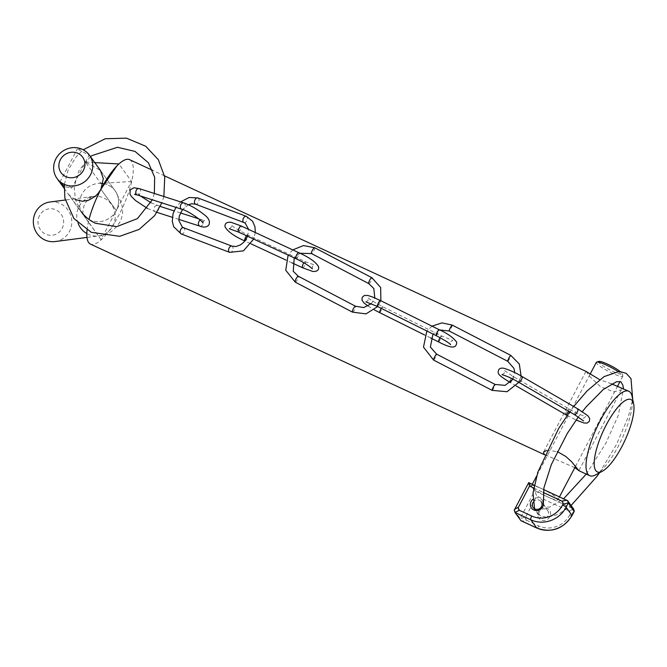 <?xml version="1.0" encoding="UTF-8"?>
<svg xmlns="http://www.w3.org/2000/svg" width="667" height="667" viewBox="0 0 667 667"><rect width="100%" height="100%" fill="white"/><g stroke="black" fill="none" stroke-linecap="round" stroke-linejoin="round"><path stroke-width="0.5" stroke-dasharray="3.33 2.5" d="M75.396 199.583L71.652 197.249L68.476 194.18L88.386 222.111L89.653 217.117M90.212 215.199L95.906 199.708M99.341 192.329L100.909 189.253L116.291 210.547A19.943 18.793 144.2 0 1 83.85 215.483L68.476 194.18M100.909 189.253L116.291 210.547L101.034 239.62L83.85 215.483M101.034 239.62L88.386 222.111M131.557 181.482L100.725 183.35L85.343 162.048L100.383 170.36L115.183 190.862A19.943 18.793 144.2 0 1 116.291 210.547L131.557 181.482L118.909 163.974M94.772 162.59L85.343 162.048M102.976 183.55A19.943 18.793 144.2 0 1 115.183 190.862A19.943 18.793 144.2 0 1 116.291 210.547A19.943 18.793 144.2 0 1 82.841 214.207A19.943 18.793 144.2 0 1 81.733 194.514A19.943 18.793 144.2 0 1 115.183 190.862L121.427 202.985L122.445 208.071C123.036 212.731 122.153 217.467 119.81 222.269C113.89 231.065 106.812 235.618 98.566 235.926A19.943 19.226 -97.4 0 1 86.81 233.567M64.049 184.234L71.636 187.71L71.711 188.227L64.207 186.385M82.358 149.35L77.305 148.974L89.078 155.153L86.56 152.259L82.358 149.35M39.528 215.566A13.298 12.815 82.6 0 0 51.167 235.293A13.298 12.815 82.6 0 0 61.739 215.149A13.298 12.815 82.6 0 0 39.528 215.566M50 201.993A19.943 19.226 -97.4 0 1 68.393 210.605A19.943 19.226 -97.4 0 1 69.485 231.424A19.943 19.226 -97.4 0 1 55.128 241.554M595.681 474.837A46.54 13.782 114.9 0 0 621.761 439.261A46.54 13.782 114.9 0 0 632.074 396.373M87.035 230.098A46.54 13.782 -65.1 0 1 89.019 219.468M129.623 159.663A46.54 13.782 -65.1 0 1 122.536 207.679A46.54 13.782 -65.1 0 1 90.454 244.105M546.757 450.358L557.27 451.559M574.821 467.65L544.764 454.636M586.026 371.386L589.895 376.58L600.467 386.635L613.698 391.879L621.252 389.92L621.06 388.327L617.967 386.201M611.497 383.825L599.683 379.656M539.395 511.639A4.986 4.702 -35.8 0 0 539.67 516.558A4.986 4.702 -35.8 0 0 548.032 515.641A4.986 4.702 -35.8 0 0 547.757 510.722A4.986 4.702 -35.8 0 0 539.395 511.639M549.8 516.767A6.645 6.261 144.2 0 1 538.519 517.792A6.645 6.261 144.2 0 1 543.805 507.72A6.645 6.261 144.2 0 1 549.8 516.767M532.975 502.434A4.986 4.702 144.2 0 1 541.237 501.692L547.757 510.722M525.546 517.225L526.18 520.327C522.861 521.094 521.094 521.185 520.86 520.602L520.185 518.484L525.546 517.225L536.685 496.015L534.684 490.862L547.64 496.882A14.957 2.343 -152.3 0 0 557.954 499.775A14.957 2.343 -152.3 0 0 541.779 488.753A14.957 2.343 -152.3 0 0 531.466 485.868A14.957 2.343 -152.3 0 0 531.749 486.802A14.957 2.343 -152.3 0 0 547.64 496.882L573.562 508.904L569.226 511.105L536.685 496.015M574.245 511.022C574.679 511.539 573.428 512.523 570.502 513.974L569.226 511.105M542.896 501.384A6.645 6.261 -35.8 0 0 532.758 499.433M617.867 371.427A14.957 2.343 27.7 0 1 622.82 375.813A14.957 2.343 27.7 0 1 622.82 376.221A14.957 2.343 27.7 0 1 612.506 373.337A14.957 2.343 27.7 0 1 596.331 362.314M598.866 361.422A13.298 2.084 -152.3 0 0 609.371 369.66A13.298 2.084 -152.3 0 0 622.111 373.628A13.298 2.084 -152.3 0 0 620.043 371.419M514.315 510.363L520.185 518.484L534.684 490.862L528.814 482.741L514.315 510.363M78.089 223.237A19.943 19.226 -97.4 0 1 79.081 206.495A19.943 19.226 -97.4 0 1 93.447 196.365A19.943 19.226 -97.4 0 1 111.839 204.977A19.943 19.226 -97.4 0 1 112.931 225.796A19.943 19.226 -97.4 0 1 98.566 235.926L86.968 237.427M526.496 520.202L538.878 525.946A23.27 21.928 -35.8 0 0 569.726 514.949L570.177 514.082M533.725 488.036L543.138 492.404M525.229 517.334L526.18 520.327M537.002 528.089A3.327 0.984 114.9 0 0 538.878 525.946M570.502 513.974L569.543 510.98M572.019 515.591A3.327 0.517 27.7 0 1 569.726 514.949M567.7 500.784L528.814 482.741M565.633 414.616A3.327 0.8 120.1 0 1 566.391 411.722A3.327 0.8 120.1 0 1 568.968 408.863A3.327 0.8 120.1 0 1 568.509 411.172M574.729 414.774A3.327 0.8 120.1 0 1 575.488 411.889A3.327 0.8 120.1 0 1 578.064 409.029M518.918 382.399A3.327 0.8 120.1 0 1 519.676 379.506A3.327 0.8 120.1 0 1 522.253 376.647M512.606 378.981A3.327 0.8 -59.9 0 0 513.165 376.488A3.327 0.8 -59.9 0 0 510.588 379.348A3.327 0.8 -59.9 0 0 509.821 382.241M507.729 361.289A3.327 0.434 117.4 0 0 509.546 358.713A3.327 0.434 117.4 0 0 510.822 355.428M492.104 390.353A3.327 0.434 117.4 0 0 493.922 387.777A3.327 0.434 117.4 0 0 495.189 384.492M433.558 360.063A3.327 0.434 117.4 0 0 435.376 357.487A3.327 0.434 117.4 0 0 436.643 354.202M452.276 325.129A3.327 0.434 -62.6 0 1 451 328.414A3.327 0.434 -62.6 0 1 449.183 330.99M438.477 341.863A3.327 0.492 116.4 0 0 440.187 339.511A3.327 0.492 116.4 0 0 441.429 335.91A3.327 0.492 116.4 0 0 440.045 337.66M436.118 335.618A3.327 0.492 116.4 0 0 437.835 333.267A3.327 0.492 116.4 0 0 439.078 329.665M377.239 306.37A3.327 0.492 116.4 0 0 378.948 304.019A3.327 0.492 116.4 0 0 380.19 300.417M381.199 308.337A3.327 0.492 -63.6 0 1 382.55 306.662A3.327 0.492 -63.6 0 1 381.307 310.263A3.327 0.492 -63.6 0 1 379.59 312.615M368.776 283.6A3.327 0.775 117.7 0 0 370.885 281.241A3.327 0.775 117.7 0 0 371.944 277.797M352.459 312.131A3.327 0.775 117.7 0 0 354.577 309.771A3.327 0.775 117.7 0 0 355.636 306.336M295.214 282.124A3.327 0.775 117.7 0 0 297.332 279.765A3.327 0.775 117.7 0 0 298.391 276.321M314.699 247.79A3.327 0.775 -62.3 0 1 313.64 251.234A3.327 0.775 -62.3 0 1 311.531 253.585M302.501 267.734A3.327 0.984 114.9 0 0 304.552 265.624A3.327 0.984 114.9 0 0 305.294 261.706A3.327 0.984 114.9 0 0 303.852 262.806M295.965 258.704A3.327 0.984 114.9 0 0 298.016 256.587A3.327 0.984 114.9 0 0 298.758 252.668M238.361 231.991A3.327 0.984 114.9 0 0 240.412 229.882A3.327 0.984 114.9 0 0 241.162 225.963M246.498 235.768A3.327 0.984 -65.1 0 1 247.699 234.992A3.327 0.984 -65.1 0 1 246.948 238.911A3.327 0.984 -65.1 0 1 244.897 241.029A3.327 0.984 -65.1 0 1 244.881 241.02L251.05 243.872M199.858 226.138A3.327 2.36 107.8 0 0 202.685 224.662A3.327 2.36 107.8 0 0 201.893 219.81A3.327 2.36 107.8 0 0 200.208 220.085M181.766 209.246A3.327 2.36 107.8 0 0 184.592 207.77A3.327 2.36 107.8 0 0 183.8 202.918M137.21 194.947A3.327 2.36 107.8 0 0 140.037 193.472A3.327 2.36 107.8 0 0 139.245 188.611M154.511 206.987A3.327 2.36 -72.2 0 1 157.337 205.511A3.327 2.36 -72.2 0 1 158.129 210.363A3.327 2.36 -72.2 0 1 155.303 211.839A3.327 2.36 -72.2 0 1 154.511 206.987M243.972 222.561A3.327 2.084 110.8 0 0 247.015 220.402A3.327 2.084 110.8 0 0 246.582 216.475M229.648 252.359A3.327 2.084 110.8 0 0 232.691 250.2A3.327 2.084 110.8 0 0 232.258 246.273M181.241 233.967A3.327 2.084 110.8 0 0 184.284 231.808A3.327 2.084 110.8 0 0 183.85 227.881M197.924 197.957A3.327 2.084 -69.2 0 1 198.174 198.082A3.327 2.084 -69.2 0 1 198.608 202.009A3.327 2.084 -69.2 0 1 195.556 204.169M64.124 188.286L83.525 215.258C82.283 215.724 82.6 211.881 84.492 203.718C90.22 197.474 93.205 195.022 93.447 196.365L65.233 200.025M100.392 170.377L115.183 190.862M71.711 188.227L89.078 155.153M59.938 182.041L77.305 148.974M164.549 175.871L152.593 170.327M546.857 455.819L544.689 454.811M585.943 371.377L543.563 452.101M621.26 389.92L578.881 470.644M533.158 507.537L539.67 516.558M622.111 373.628L622.82 375.813M590.003 374.37L536.601 476.088M532.283 484.3L531.466 485.868M622.82 376.221L620.068 381.466M617.65 386.06L575.571 466.216M559.455 496.907L557.954 499.775M543.58 489.545L534.267 485.217M586.251 474.095L605.953 443.071L618.234 415.499L623.445 388.744M599.5 472.77L616.383 444.656L628.339 416.775L632.716 399.458M573.703 406.495L569.693 411.856M534.567 508.804L540.078 515.499L546.907 517.417L558.187 514.424L571.102 505.494M543.388 503.902L545.314 507.012L549.691 507.087L563.565 498.816M578.314 416.958L582.333 411.639M64.382 184.392L68.217 169.785L76.221 156.753L83.208 149.775M163.865 196.515L161.848 202.851M154.344 193.463L152.334 199.8M90.512 156.695L79.073 170.227L74.179 186.802L75.463 199.842L81.057 211.447M567.125 415.466L576.088 420.052M502.018 374.671L504.327 373.145L504.327 370.377L513.165 376.488L568.968 408.863C575.429 412.648 581.057 415.224 585.876 416.592L583.558 418.117L583.567 420.894M516.225 385.951L510.28 382.499M521.085 375.98L518.826 382.341M512.981 379.173L514.707 372.603M432.016 326.155L426.855 331.015M439.645 329.948L432.958 334.042M365.883 301.893L368.109 300.358L368.092 297.657C369.018 298.991 373.828 301.993 382.55 306.662L441.429 335.91L452.785 340.387L450.558 341.921L450.575 344.622M368.101 306.078L374.379 309.872M430.557 337.927L424.587 334.967M380.874 300.75L377.664 306.578M371.352 303.677L374.804 297.916M292.771 249.892L288.127 255.069M300 253.26L294.23 257.904M229.273 228.756L231.257 227.314L231.316 224.854C231.883 226.213 237.344 229.59 247.699 234.992L305.294 261.706L314.39 264.941L312.398 266.383L312.339 268.834M292.038 262.881L285.901 260.038M198.649 218.768L204.577 220.377L203.202 221.411L202.918 223.112M147.549 208.463L156.953 212.373M134.526 194.38L135.893 193.347L136.176 191.646L140.454 195.99M150.984 202.76L160.28 206.453M180.415 212.915L174.045 210.872M178.839 219.393L172.319 217.3M255.294 232.516L253.668 239.086M247.632 236.285L248.666 229.44M180.64 201.901L175.905 207.362M188.402 204.736L182.525 209.505"/><path stroke-width="1" d="M89.378 155.119A19.943 18.793 -35.8 0 0 82.358 149.35A19.943 18.793 -35.8 0 0 55.92 158.779A19.943 18.793 -35.8 0 0 57.037 178.473A19.943 18.793 -35.8 0 0 64.049 184.234A19.943 18.793 -35.8 0 0 90.487 174.812A19.943 18.793 -35.8 0 0 89.378 155.119L100.392 170.377L103.327 178.623L100.909 189.253L98.232 193.288L95.214 196.356L88.678 200.192L82.491 201.276L75.396 199.583M89.653 217.117L90.212 215.199M95.906 199.708L99.341 192.329M118.909 163.974L94.772 162.59M100.725 183.35A19.943 18.793 144.2 0 1 102.976 183.55M100.909 189.253L116.817 165.991M60.38 159.646A13.298 12.531 144.2 0 1 82.95 157.587A13.298 12.531 144.2 0 1 72.378 177.73A13.298 12.531 144.2 0 1 60.38 159.646M64.207 186.385L59.938 182.041L64.049 184.234M86.968 237.427L55.128 241.554A19.943 19.226 -97.4 0 1 36.727 232.95A19.943 19.226 -97.4 0 1 35.643 212.123A19.943 19.226 -97.4 0 1 50 201.993L65.233 200.025M633.65 403.919L632.074 396.373A46.54 13.782 114.9 0 0 630.623 392.771A46.54 13.782 114.9 0 0 628.848 391.246A46.54 13.782 114.9 0 0 598.416 424.22A46.54 13.782 114.9 0 0 587.894 474.162A46.54 13.782 114.9 0 0 589.678 475.679A46.54 13.782 114.9 0 0 595.681 474.837L602.451 471.169A39.887 11.814 -65.1 0 1 601.651 434.626A39.887 11.814 -65.1 0 1 632.408 400.825A39.887 11.814 -65.1 0 1 633.65 403.919A39.887 11.814 -65.1 0 1 624.804 440.679A39.887 11.814 -65.1 0 1 602.451 471.169M544.689 454.811L90.454 244.105A46.54 13.782 -65.1 0 1 88.669 242.58A46.54 13.782 -65.1 0 1 87.035 230.098M89.019 219.468A46.54 13.782 -65.1 0 1 108.554 176.405A46.54 13.782 -65.1 0 1 129.623 159.663L152.593 170.327M544.764 454.636L543.763 453.693L543.563 452.101L546.757 450.358M557.27 451.559L565.833 456.478L571.502 461.631L578.881 470.635L574.821 467.65M599.683 379.656L586.026 371.386L164.549 175.871M628.848 391.246L611.497 383.825M541.237 501.692A4.986 4.702 144.2 0 1 539.953 508.421A4.986 4.702 144.2 0 1 532.975 502.434M532.758 499.433A6.645 6.261 -35.8 0 0 536.56 510.563A6.645 6.261 -35.8 0 0 542.896 501.384M519.335 510.28L518.059 507.412C515.132 508.863 513.882 509.846 514.315 510.363L514.991 512.481L519.335 510.28L531.707 516.025A3.327 0.984 114.9 0 0 530.84 519.826L536.702 527.956L520.86 520.602L514.991 512.481L530.84 519.826A26.597 25.054 -35.8 0 0 566.091 507.262L568.376 502.901L574.154 511.514M573.595 508.996L567.7 500.784C567.467 500.2 565.699 500.292 562.381 501.059L563.015 504.16L568.376 502.901L567.5 500.642L543.58 489.545M590.003 374.37L596.331 362.314A14.957 2.343 27.7 0 1 596.665 362.081A14.957 2.343 27.7 0 1 606.645 365.208A14.957 2.343 27.7 0 1 617.867 371.427M620.043 371.419A13.298 2.084 -152.3 0 0 607.729 364.207A13.298 2.084 -152.3 0 0 598.866 361.422L596.665 362.081M521.427 520.869L520.86 520.602M518.384 507.304L529.523 486.085L528.814 482.741M86.81 233.567A19.943 19.226 -97.4 0 1 78.089 223.237M563.015 504.16L562.556 505.027A23.27 21.928 144.2 0 1 531.707 516.025M529.523 486.085L533.725 488.036M543.138 492.404L562.064 501.184M519.018 510.405L518.059 507.412M514.966 512.381L514.315 510.363M573.562 508.904L574.245 511.022L571.952 515.383A26.597 25.054 144.2 0 1 536.702 527.956A3.327 0.984 114.9 0 0 536.827 528.064A3.327 0.984 114.9 0 0 537.002 528.089M562.381 501.059L563.332 504.052M562.556 505.027A3.327 0.517 27.7 0 1 566.091 507.262L571.952 515.383A3.327 0.517 27.7 0 1 572.019 515.591L574.179 511.481M568.509 411.172A3.327 0.8 120.1 0 1 568.209 411.756A3.327 0.8 120.1 0 1 565.633 414.616L567.125 415.466M576.088 420.052L583.925 422.986L587.143 423.07L589.411 421.277L589.678 418.409L587.785 415.699L578.064 409.029A3.327 0.8 120.1 0 1 577.305 411.914A3.327 0.8 120.1 0 1 574.729 414.774L583.558 420.885M578.064 409.029L522.253 376.647A3.327 0.8 120.1 0 1 521.494 379.54A3.327 0.8 120.1 0 1 518.918 382.399L574.729 414.774M522.253 376.647C516.591 373.178 510.488 370.385 503.96 368.276C499.891 367.6 497.974 369.126 498.216 372.853C498.699 374.612 499.967 376.23 509.821 382.241A3.327 0.8 -59.9 0 0 512.406 379.381A3.327 0.8 -59.9 0 0 512.606 378.981M510.822 355.428A3.327 0.434 117.4 0 0 510.78 355.378A3.327 0.434 117.4 0 0 508.963 357.954A3.327 0.434 117.4 0 0 507.695 361.239A3.327 0.434 117.4 0 0 507.729 361.289L513.965 368.392L514.707 372.603M495.189 384.492A3.327 0.434 117.4 0 0 495.156 384.45A3.327 0.434 117.4 0 0 493.338 387.027A3.327 0.434 117.4 0 0 492.063 390.312A3.327 0.434 117.4 0 0 492.104 390.353L507.07 391.729L518.826 382.341M436.643 354.202A3.327 0.434 117.4 0 0 436.61 354.152A3.327 0.434 117.4 0 0 434.792 356.728A3.327 0.434 117.4 0 0 433.517 360.013A3.327 0.434 117.4 0 0 433.558 360.063L492.104 390.353M507.729 361.289L449.183 330.99A3.327 0.434 -62.6 0 1 449.149 330.949A3.327 0.434 -62.6 0 1 450.417 327.664A3.327 0.434 -62.6 0 1 452.243 325.087A3.327 0.434 -62.6 0 1 452.276 325.129M440.045 337.66A3.327 0.492 116.4 0 0 439.72 338.261A3.327 0.492 116.4 0 0 438.477 341.863C453.293 349.55 456.386 347.765 456.712 342.221C453.218 337.51 447.34 333.325 439.078 329.665A3.327 0.492 116.4 0 0 437.36 332.016A3.327 0.492 116.4 0 0 436.118 335.618C444.556 340.095 449.375 343.096 450.575 344.622M439.078 329.665L380.19 300.417A3.327 0.492 116.4 0 0 378.481 302.768A3.327 0.492 116.4 0 0 377.239 306.37L436.118 335.618M374.379 309.872L379.59 312.615A3.327 0.492 -63.6 0 1 380.832 309.013A3.327 0.492 -63.6 0 1 381.199 308.337M371.944 277.797A3.327 0.775 117.7 0 0 371.861 277.705A3.327 0.775 117.7 0 0 369.751 280.065A3.327 0.775 117.7 0 0 368.684 283.508A3.327 0.775 117.7 0 0 368.776 283.6L373.82 288.536L374.804 297.916M355.636 306.336A3.327 0.775 117.7 0 0 355.544 306.245A3.327 0.775 117.7 0 0 353.435 308.596A3.327 0.775 117.7 0 0 352.376 312.039A3.327 0.775 117.7 0 0 352.459 312.131L365.983 313.882L377.664 306.578M298.391 276.321A3.327 0.775 117.7 0 0 298.299 276.238A3.327 0.775 117.7 0 0 296.19 278.589A3.327 0.775 117.7 0 0 295.131 282.033A3.327 0.775 117.7 0 0 295.214 282.124L352.459 312.131M368.776 283.6L311.531 253.585A3.327 0.775 -62.3 0 1 311.439 253.502A3.327 0.775 -62.3 0 1 312.506 250.058A3.327 0.775 -62.3 0 1 314.616 247.699A3.327 0.775 -62.3 0 1 314.699 247.79M303.852 262.806A3.327 0.984 114.9 0 0 303.243 263.815A3.327 0.984 114.9 0 0 302.501 267.734L312.631 271.411C317.033 271.752 319.034 270.227 318.618 266.842C316.058 262.189 309.438 257.47 298.758 252.668A3.327 0.984 114.9 0 0 296.707 254.786A3.327 0.984 114.9 0 0 295.965 258.704C303.502 262.273 308.963 265.649 312.339 268.834M298.758 252.668L241.162 225.963A3.327 0.984 114.9 0 0 239.111 228.072A3.327 0.984 114.9 0 0 238.361 231.991L295.965 258.704M244.881 241.02A3.327 0.984 -65.1 0 1 245.648 237.11A3.327 0.984 -65.1 0 1 246.498 235.768M200.208 220.085A3.327 2.36 107.8 0 0 199.066 221.286A3.327 2.36 107.8 0 0 199.858 226.138C203.977 227.722 206.995 227.28 208.913 224.812C210.413 221.311 208.596 217.75 203.468 214.124C197.09 209.038 190.529 205.303 183.8 202.918A3.327 2.36 107.8 0 0 180.974 204.394A3.327 2.36 107.8 0 0 181.766 209.246C188.644 210.947 202.843 221.194 202.918 223.112M183.8 202.918L139.245 188.611A3.327 2.36 107.8 0 0 136.418 190.087A3.327 2.36 107.8 0 0 137.21 194.947L181.766 209.246M246.582 216.475A3.327 2.084 110.8 0 0 246.331 216.35A3.327 2.084 110.8 0 0 243.288 218.509A3.327 2.084 110.8 0 0 243.722 222.436A3.327 2.084 110.8 0 0 243.972 222.561L245.239 223.203L248.666 229.44M232.258 246.273A3.327 2.084 110.8 0 0 232.008 246.14A3.327 2.084 110.8 0 0 228.964 248.299A3.327 2.084 110.8 0 0 229.398 252.226A3.327 2.084 110.8 0 0 229.648 252.359L243.455 250.85L253.668 239.086M183.85 227.881A3.327 2.084 110.8 0 0 183.6 227.747A3.327 2.084 110.8 0 0 180.557 229.907A3.327 2.084 110.8 0 0 180.982 233.842A3.327 2.084 110.8 0 0 181.241 233.967L229.648 252.359M243.972 222.561L195.556 204.169A3.327 2.084 -69.2 0 1 195.306 204.044A3.327 2.084 -69.2 0 1 194.872 200.117A3.327 2.084 -69.2 0 1 197.924 197.957L189.136 197.482L180.64 201.901M57.037 178.473L64.124 188.286M589.678 475.679L578.798 470.635M536.601 476.088L532.283 484.3M620.068 381.466L617.65 386.06M575.571 466.216L559.455 496.907M521.06 520.744L536.827 528.064C551.567 533.191 563.298 529.031 572.019 515.591M573.587 508.954L574.27 511.08M528.681 482.666L514.399 509.871M534.267 485.217L528.731 482.65M623.445 388.744L622.945 385.334L620.91 381.799L616.65 381.691L603.368 389.411L586.268 406.753L582.333 411.639M571.102 505.494L596.94 476.388L599.5 472.77M632.716 399.458L630.99 378.598L626.146 373.312L619.318 371.386L604.11 376.605L587.143 390.862L573.703 406.495M569.693 411.856L558.688 428.406L537.885 472.036L533.025 493.03L534.567 508.804M563.565 498.816L586.251 474.095M543.388 503.902L543.897 487.885L551.351 464.515L567.292 433.45L578.314 416.958M152.334 199.8L137.469 218.593L116.708 226.638L95.448 223.27C89.595 220.527 84.792 216.583 81.057 211.447M161.848 202.851L154.594 215.708L139.12 229.415L119.701 236.31L91.254 232.316L73.845 218.468L64.857 198.149L64.382 184.392M83.208 149.775L105.236 138.744L126.505 138.161L145.723 146.248L158.329 159.68L164.741 176.997L163.865 196.515M90.512 156.695L91.913 155.636L117.475 147.29L135.009 151.409L148.382 162.74L154.661 177.264L154.344 193.463M518.918 382.399C512.464 378.614 506.828 376.038 502.018 374.671L502.018 374.671M565.633 414.616L516.225 385.951M510.28 382.499L509.821 382.241M432.016 326.155L441.996 322.886L452.243 325.087L510.78 355.378L519.31 364.007L521.085 375.98M432.958 334.042L430.373 347.048L436.61 354.152L495.156 384.45L505.111 385.376L512.981 379.173M426.855 331.015L423.478 347.107L433.558 360.063M449.183 330.99L439.645 329.948M380.19 300.417L372.003 296.782L367.75 295.464L364.349 295.481L362.214 297.282L361.956 300.058L363.949 302.918L368.101 306.078M377.239 306.37L365.883 301.893M438.477 341.863L430.557 337.927M424.587 334.967L379.59 312.615M292.771 249.892L303.443 245.573L314.616 247.699L371.861 277.705L380.665 287.51L380.874 300.75M294.23 257.904L293.255 271.294L298.299 276.238L355.544 306.245L363.757 307.545L371.352 303.677M288.127 255.069L285.734 270.235L295.214 282.124M311.531 253.585L300 253.26M241.162 225.963L231.024 222.286C226.622 221.944 224.629 223.47 225.037 226.855C227.597 231.507 234.217 236.226 244.897 241.029M238.361 231.991L229.273 228.756M302.501 267.734L292.038 262.881M285.901 260.038L251.05 243.872M139.245 188.611L133.842 187.769L130.182 189.945L129.982 194.064L131.357 196.39L135.634 200.634L147.549 208.463M140.454 195.99L150.984 202.76M137.21 194.947L134.526 194.38M198.649 218.768L180.415 212.915M174.045 210.872L160.28 206.453M199.858 226.138L178.839 219.393M172.319 217.3L156.953 212.373M197.924 197.957L246.331 216.35L252.601 221.277L254.961 226.813L255.294 232.516M182.525 209.505L179.281 216.083L178.881 220.569L182.333 227.105L183.6 227.747L232.008 246.14L235.993 246.532L240.453 244.906L244.022 242.013L247.632 236.285M175.905 207.362L173.061 213.632L172.278 221.369L173.662 226.722L181.241 233.967M195.556 204.169L191.571 203.785L188.402 204.736"/></g></svg>

